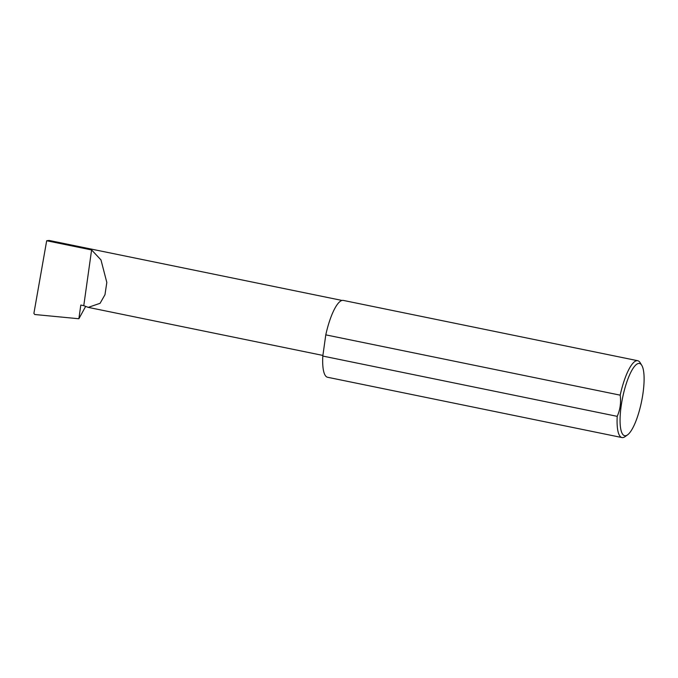 <?xml version="1.0" encoding="UTF-8"?>
<svg xmlns="http://www.w3.org/2000/svg" width="678" height="678" viewBox="0 0 678 678"><rect width="100%" height="100%" fill="white"/><g stroke="black" fill="none" stroke-linecap="round" stroke-linejoin="round"><path stroke-width="1.02" d="M83.775 305.659L88.216 307.371L100.09 303.303L104.98 294.693L106.819 282.446L100.971 259.903L91.598 249.953L83.775 305.659L80.809 305.058L78.877 318.753L34.722 314.507L33.9 313.363L46.68 240.749L49.079 240.444L342.059 300.447M637.083 364.01A36.866 9.67 101.6 0 0 621.158 406.071A36.866 9.67 101.6 0 0 627.082 435.174A36.866 9.67 101.6 0 0 627.54 434.878A36.866 9.67 101.6 0 0 641.558 401.529A36.866 9.67 101.6 0 0 641.778 365.357A36.866 9.67 101.6 0 0 637.083 364.01M627.54 434.878L625.023 436.674A39.222 10.28 -78.4 0 1 624.54 436.988A39.222 10.28 -78.4 0 1 621.989 437.556A39.222 10.28 -78.4 0 1 617.209 416.351C620.175 409.665 621.167 402.596 620.192 395.155A39.222 10.28 -78.4 0 1 635.184 361.281A39.222 10.28 -78.4 0 1 637.727 360.713A39.222 10.28 -78.4 0 1 640.168 362.713L641.778 365.357M620.192 395.155L325.787 334.864A39.222 10.28 -78.4 0 1 340.771 300.981A39.222 10.28 -78.4 0 1 343.322 300.413L637.727 360.713M85.572 306.549L78.877 318.753M46.68 240.749L91.598 249.953M617.209 416.351L322.804 356.06A39.222 10.28 -78.4 0 0 327.584 377.265L621.989 437.556M325.787 334.864L322.804 356.06M88.216 307.371L322.889 355.433"/></g></svg>
